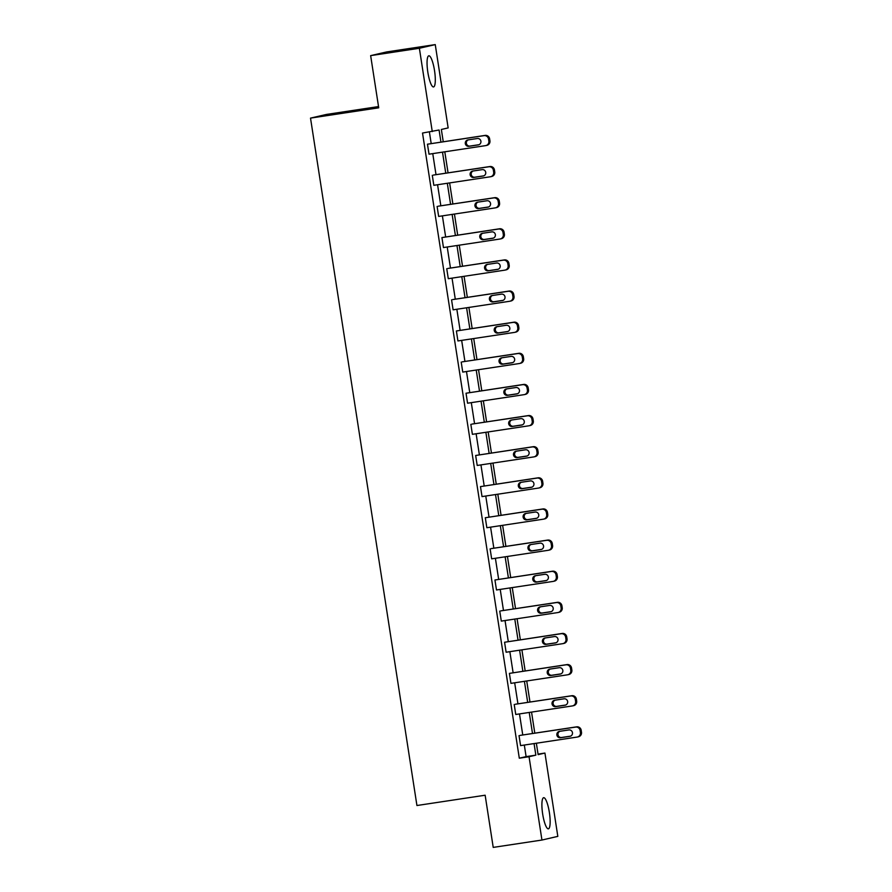 <?xml version="1.0" encoding="UTF-8"?>
<svg xmlns="http://www.w3.org/2000/svg" width="892" height="892" viewBox="0 0 892 892"><rect width="100%" height="100%" fill="white"/><g stroke="black" fill="none" stroke-linecap="round" stroke-linejoin="round"><path stroke-width="1.34" d="M542.67 814.039A15.755 3.423 -98.6 0 1 543.674 797.693A15.755 3.423 -98.6 0 1 549.372 812.489A15.755 3.423 -98.6 0 1 548.379 828.835A15.755 3.423 -98.6 0 1 542.67 814.039M427.825 72.152A15.755 3.423 -98.6 0 1 428.818 55.806A15.755 3.423 -98.6 0 1 434.527 70.602A15.755 3.423 -98.6 0 1 433.523 86.948A15.755 3.423 -98.6 0 1 427.825 72.152M378.531 106.572L326.394 114.444L310.516 118.112L416.932 805.521L485.148 795.218L493.22 847.4L541.946 840.041L529.045 756.728L535.847 755.156L534.063 743.571M310.516 118.112L378.721 107.809L370.648 55.627L386.526 51.959L435.251 44.6L448.152 127.913L441.35 129.474L443.246 141.728M538.043 754.108L544.934 753.06L557.823 836.373L541.946 840.041M370.648 55.627L419.374 48.268L435.251 44.6M572.608 705.884L573.679 705.639A4.036 3.947 77 0 0 576.667 701.112L576.366 699.116A4.036 3.947 77 0 0 571.85 695.715L515.286 704.256L570.769 695.961A4.036 3.947 -103 0 1 575.284 699.361L575.596 701.357A4.036 3.947 -103 0 1 572.318 705.94L515.754 714.481L514.216 704.513M562.975 643.623L564.045 643.377A4.036 3.947 77 0 0 567.033 638.85L566.721 636.866A4.036 3.947 77 0 0 562.205 633.454L504.571 642.251L561.135 633.71A4.036 3.947 -103 0 1 565.651 637.111L565.963 639.107A4.036 3.947 -103 0 1 562.674 643.678L506.121 652.23L504.571 642.251M553.33 581.372L554.4 581.127A4.036 3.947 77 0 0 557.4 576.6L557.087 574.604A4.036 3.947 77 0 0 552.572 571.203L494.937 579.99L551.501 571.449A4.036 3.947 -103 0 1 556.017 574.849L556.318 576.845A4.036 3.947 -103 0 1 553.04 581.428L496.487 589.969L494.937 579.99M543.696 519.111L544.767 518.865A4.036 3.947 77 0 0 547.755 514.338L547.443 512.342A4.036 3.947 77 0 0 542.927 508.942L485.304 517.739L541.857 509.198A4.036 3.947 -103 0 1 546.372 512.599L546.684 514.595A4.036 3.947 -103 0 1 543.406 519.166L486.842 527.718L485.304 517.739M534.052 456.86L535.133 456.615A4.036 3.947 77 0 0 538.121 452.088L537.809 450.092A4.036 3.947 77 0 0 533.293 446.691L475.659 455.478L532.223 446.937A4.036 3.947 -103 0 1 536.739 450.337L537.051 452.333A4.036 3.947 -103 0 1 533.762 456.916L477.209 465.457L475.659 455.478M524.418 394.598L525.488 394.353A4.036 3.947 77 0 0 528.477 389.826L528.175 387.83A4.036 3.947 77 0 0 523.66 384.43L466.025 393.227L522.578 384.686A4.036 3.947 -103 0 1 527.094 388.087L527.406 390.083A4.036 3.947 -103 0 1 524.128 394.654L467.564 403.206L466.025 393.227M514.784 332.348L515.855 332.103A4.036 3.947 77 0 0 518.843 327.576L518.531 325.58A4.036 3.947 77 0 0 514.015 322.179L456.392 330.965L512.945 322.425A4.036 3.947 -103 0 1 517.46 325.825L517.773 327.821A4.036 3.947 -103 0 1 514.494 332.404L457.93 340.945L456.392 330.965M505.14 270.086L506.221 269.841A4.036 3.947 77 0 0 509.209 265.314L508.897 263.318A4.036 3.947 77 0 0 504.381 259.918L447.817 268.47L503.311 260.163A4.036 3.947 -103 0 1 507.827 263.575L508.128 265.571A4.036 3.947 -103 0 1 504.85 270.142L448.297 278.694L446.747 268.715M495.506 207.836L496.576 207.591A4.036 3.947 77 0 0 499.565 203.064L499.264 201.068A4.036 3.947 77 0 0 494.748 197.667L438.184 206.208L493.666 197.912A4.036 3.947 -103 0 1 498.182 201.313L498.494 203.309A4.036 3.947 -103 0 1 495.216 207.892L438.652 216.433L437.113 206.453M485.872 145.574L486.943 145.329A4.036 3.947 77 0 0 489.931 140.802L489.619 138.806A4.036 3.947 77 0 0 485.103 135.406L427.469 144.203L484.033 135.651A4.036 3.947 -103 0 1 488.548 139.052L488.861 141.047A4.036 3.947 -103 0 1 485.571 145.63L429.019 154.182L427.469 144.203M440.938 142.084L439.076 129.998L422.518 133.042L519.3 758.2L526.102 756.628L524.318 745.043M522.757 734.986L519.49 713.923M517.94 703.855L514.673 682.793M513.112 672.735L509.856 651.662M508.295 641.604L505.039 620.531M503.478 610.474L500.222 589.411M498.661 579.343L495.394 558.28M493.845 548.223L490.578 527.15M489.028 517.092L485.761 496.019M484.2 485.962L480.944 464.899M479.383 454.831L476.127 433.768M474.566 423.711L471.299 402.638M469.75 392.58L466.483 371.507M464.933 361.45L461.666 340.387M460.105 330.319L456.849 309.256M455.288 299.188L452.032 278.126M450.471 268.068L447.215 246.995M445.654 236.938L442.387 215.864M440.838 205.807L437.571 184.744M436.01 174.676L432.754 153.614M431.193 143.556L429.409 132.005M490.689 176.705L491.76 176.46A4.036 3.947 77 0 0 494.748 171.933L494.436 169.937A4.036 3.947 77 0 0 489.92 166.536L433.367 175.077L488.849 166.782A4.036 3.947 -103 0 1 493.365 170.182L493.677 172.178A4.036 3.947 -103 0 1 490.399 176.761L433.835 185.302L432.297 175.334M500.323 238.967L501.393 238.71A4.036 3.947 77 0 0 504.381 234.195L504.08 232.199A4.036 3.947 77 0 0 499.565 228.787L441.93 237.584L498.483 229.043A4.036 3.947 -103 0 1 502.999 232.444L503.311 234.44A4.036 3.947 -103 0 1 500.033 239.011L443.469 247.563L441.93 237.584M509.956 301.217L511.038 300.972A4.036 3.947 77 0 0 514.026 296.445L513.714 294.449A4.036 3.947 77 0 0 509.198 291.048L452.645 299.589L508.128 291.294A4.036 3.947 -103 0 1 512.644 294.695L512.956 296.69A4.036 3.947 -103 0 1 509.667 301.273L453.114 309.814L451.564 299.846M519.601 363.479L520.672 363.222A4.036 3.947 77 0 0 523.66 358.707L523.348 356.711A4.036 3.947 77 0 0 518.832 353.31L462.279 361.851L517.761 353.555A4.036 3.947 -103 0 1 522.277 356.956L522.589 358.952A4.036 3.947 -103 0 1 519.311 363.535L462.747 372.075L461.209 362.096M529.235 425.729L530.305 425.484A4.036 3.947 77 0 0 533.304 420.957L532.992 418.961A4.036 3.947 77 0 0 528.477 415.56L471.913 424.101L527.406 415.806A4.036 3.947 -103 0 1 531.922 419.207L532.223 421.202A4.036 3.947 -103 0 1 528.945 425.785L472.392 434.326L470.842 424.358M538.88 487.991L539.95 487.734A4.036 3.947 77 0 0 542.938 483.219L542.626 481.223A4.036 3.947 77 0 0 538.11 477.822L480.476 486.608L537.04 478.067A4.036 3.947 -103 0 1 541.555 481.468L541.868 483.464A4.036 3.947 -103 0 1 538.59 488.047L482.026 496.588L480.476 486.608M548.513 550.241L549.583 549.996A4.036 3.947 77 0 0 552.572 545.469L552.271 543.473A4.036 3.947 77 0 0 547.755 540.073L491.191 548.613L546.673 540.318A4.036 3.947 -103 0 1 551.189 543.719L551.501 545.714A4.036 3.947 -103 0 1 548.223 550.297L491.659 558.838L490.121 548.87M558.147 612.503L559.228 612.246A4.036 3.947 77 0 0 562.216 607.731L561.904 605.735A4.036 3.947 77 0 0 557.389 602.334L500.825 610.875L556.318 602.579A4.036 3.947 -103 0 1 560.834 605.98L561.135 607.976A4.036 3.947 -103 0 1 557.857 612.559L501.304 621.1L499.754 611.12M567.791 674.753L568.862 674.508A4.036 3.947 77 0 0 571.85 669.981L571.538 667.985A4.036 3.947 77 0 0 567.022 664.585L509.399 673.382L565.952 664.83A4.036 3.947 -103 0 1 570.467 668.242L570.78 670.226A4.036 3.947 -103 0 1 567.502 674.809L510.938 683.361L509.399 673.382M577.425 737.015L578.495 736.77A4.036 3.947 77 0 0 581.484 732.243L581.183 730.247A4.036 3.947 77 0 0 576.667 726.846L520.103 735.387L575.596 727.091A4.036 3.947 -103 0 1 580.112 730.492L580.413 732.488A4.036 3.947 -103 0 1 577.135 737.071L520.571 745.612L519.033 735.632M519.3 758.2L529.045 756.728M432.263 131.57L419.374 48.268M536.36 743.226L538.121 754.632L544.934 753.06M444.796 151.796L448.063 172.858M449.624 182.916L452.88 203.989M454.441 214.047L457.696 235.12M459.257 245.177L462.524 266.24M464.074 276.308L467.341 297.37M468.891 307.439L472.158 328.501M473.719 338.559L476.975 359.632M478.536 369.689L481.792 390.763M483.353 400.82L486.608 421.883M488.169 431.951L491.436 453.013M492.986 463.071L496.253 484.144M497.814 494.201L501.07 515.275M502.631 525.332L505.887 546.395M507.448 556.463L510.703 577.525M512.264 587.583L515.531 608.656M517.081 618.713L520.348 639.787M521.898 649.844L525.165 670.907M526.726 680.975L529.982 702.037M531.543 712.095L534.799 733.168M532.502 733.514L529.235 712.452M527.685 702.383L524.418 681.321M522.857 671.263L519.601 650.19M518.04 640.133L514.784 619.059M513.223 609.002L509.968 587.939M508.407 577.871L505.14 556.809M503.59 546.751L500.323 525.678M498.773 515.621L495.506 494.547M493.945 484.49L490.689 463.427M489.128 453.359L485.872 432.297M484.311 422.228L481.044 401.166M479.495 391.109L476.228 370.035M474.678 359.978L471.411 338.904M469.85 328.847L466.594 307.785M465.033 297.716L461.777 276.654M460.216 266.596L456.96 245.523M455.399 235.466L452.132 214.392M450.583 204.335L447.316 183.273M445.755 173.204L442.499 152.142M526.102 756.628L535.847 755.156M477.298 138.516A3.233 3.155 77 0 1 480.888 141.114A3.233 3.155 77 0 1 478.279 144.894L468.924 146.31A3.233 3.155 77 0 1 465.334 143.712A3.233 3.155 77 0 1 467.943 139.921L477.298 138.516M478.982 144.705L469.995 146.065A3.233 3.155 77 0 1 468.311 139.866M482.115 169.636A3.233 3.155 77 0 1 485.705 172.245A3.233 3.155 77 0 1 483.096 176.025L473.741 177.441A3.233 3.155 77 0 1 470.151 174.832A3.233 3.155 77 0 1 472.76 171.052L482.115 169.636M483.798 175.835L474.823 177.196A3.233 3.155 77 0 1 473.139 170.996M486.932 200.767A3.233 3.155 77 0 1 490.522 203.365A3.233 3.155 77 0 1 487.924 207.156L478.569 208.561A3.233 3.155 77 0 1 474.968 205.963A3.233 3.155 77 0 1 477.577 202.183L486.932 200.767M488.615 206.966L479.64 208.315A3.233 3.155 77 0 1 477.956 202.127M491.748 231.898A3.233 3.155 77 0 1 495.339 234.496A3.233 3.155 77 0 1 492.741 238.275L483.386 239.692A3.233 3.155 77 0 1 479.796 237.094A3.233 3.155 77 0 1 482.394 233.314L491.748 231.898M493.432 238.086L484.456 239.446A3.233 3.155 77 0 1 482.773 233.247M496.565 263.029A3.233 3.155 77 0 1 500.156 265.626A3.233 3.155 77 0 1 497.558 269.406L488.203 270.822A3.233 3.155 77 0 1 484.612 268.224A3.233 3.155 77 0 1 487.21 264.433L496.565 263.029M498.249 269.217L489.273 270.577A3.233 3.155 77 0 1 487.589 264.378M501.393 294.148A3.233 3.155 77 0 1 504.983 296.757A3.233 3.155 77 0 1 502.374 300.537L493.02 301.953A3.233 3.155 77 0 1 489.429 299.344A3.233 3.155 77 0 1 492.038 295.564L501.393 294.148M503.077 300.348L494.09 301.708A3.233 3.155 77 0 1 492.406 295.508M506.21 325.279A3.233 3.155 77 0 1 509.8 327.877A3.233 3.155 77 0 1 507.191 331.668L497.836 333.084A3.233 3.155 77 0 1 494.246 330.475A3.233 3.155 77 0 1 496.855 326.695L506.21 325.279M507.894 331.478L498.918 332.827A3.233 3.155 77 0 1 497.234 326.639M511.027 356.41A3.233 3.155 77 0 1 514.617 359.008A3.233 3.155 77 0 1 512.019 362.799L502.664 364.204A3.233 3.155 77 0 1 499.063 361.606A3.233 3.155 77 0 1 501.672 357.826L511.027 356.41M512.71 362.598L503.735 363.958A3.233 3.155 77 0 1 502.051 357.77M515.844 387.541A3.233 3.155 77 0 1 519.434 390.138A3.233 3.155 77 0 1 516.836 393.918L507.481 395.334A3.233 3.155 77 0 1 503.891 392.736A3.233 3.155 77 0 1 506.489 388.945L515.844 387.541M517.527 393.729L508.552 395.089A3.233 3.155 77 0 1 506.868 388.89M520.66 418.66A3.233 3.155 77 0 1 524.251 421.269A3.233 3.155 77 0 1 521.653 425.049L512.298 426.465A3.233 3.155 77 0 1 508.708 423.856A3.233 3.155 77 0 1 511.306 420.076L520.66 418.66M522.344 424.86L513.368 426.22A3.233 3.155 77 0 1 511.685 420.02M525.477 449.791A3.233 3.155 77 0 1 529.079 452.4A3.233 3.155 77 0 1 526.47 456.18L517.115 457.596A3.233 3.155 77 0 1 513.524 454.987A3.233 3.155 77 0 1 516.122 451.207L525.477 449.791M527.172 455.99L518.185 457.34A3.233 3.155 77 0 1 516.501 451.151M530.305 480.922A3.233 3.155 77 0 1 533.895 483.52A3.233 3.155 77 0 1 531.286 487.311L521.932 488.716A3.233 3.155 77 0 1 518.341 486.118A3.233 3.155 77 0 1 520.95 482.338L530.305 480.922M531.989 487.121L523.013 488.47A3.233 3.155 77 0 1 521.318 482.282M535.122 512.053A3.233 3.155 77 0 1 538.712 514.651A3.233 3.155 77 0 1 536.114 518.43L526.759 519.846A3.233 3.155 77 0 1 523.158 517.248A3.233 3.155 77 0 1 525.767 513.457L535.122 512.053M536.806 518.241L527.83 519.601A3.233 3.155 77 0 1 526.146 513.402M539.939 543.172A3.233 3.155 77 0 1 543.529 545.781A3.233 3.155 77 0 1 540.931 549.561L531.576 550.977A3.233 3.155 77 0 1 527.986 548.379A3.233 3.155 77 0 1 530.584 544.588L539.939 543.172M541.622 549.372L532.647 550.732A3.233 3.155 77 0 1 530.963 544.533M544.756 574.303A3.233 3.155 77 0 1 548.346 576.912A3.233 3.155 77 0 1 545.748 580.692L536.393 582.108A3.233 3.155 77 0 1 532.803 579.499A3.233 3.155 77 0 1 535.401 575.719L544.756 574.303M546.439 580.502L537.463 581.852A3.233 3.155 77 0 1 535.78 575.663M549.572 605.434A3.233 3.155 77 0 1 553.174 608.032A3.233 3.155 77 0 1 550.565 611.823L541.21 613.228A3.233 3.155 77 0 1 537.62 610.63A3.233 3.155 77 0 1 540.217 606.85L549.572 605.434M551.267 611.633L542.28 612.982A3.233 3.155 77 0 1 540.597 606.794M554.4 636.565A3.233 3.155 77 0 1 557.991 639.163A3.233 3.155 77 0 1 555.382 642.942L546.027 644.358A3.233 3.155 77 0 1 542.436 641.761A3.233 3.155 77 0 1 545.045 637.981L554.4 636.565M556.084 642.753L547.097 644.113A3.233 3.155 77 0 1 545.413 637.914M559.217 667.695A3.233 3.155 77 0 1 562.807 670.293A3.233 3.155 77 0 1 560.198 674.073L550.843 675.489A3.233 3.155 77 0 1 547.253 672.891A3.233 3.155 77 0 1 549.862 669.1L559.217 667.695M560.901 673.884L551.925 675.244A3.233 3.155 77 0 1 550.241 669.045M564.034 698.815A3.233 3.155 77 0 1 567.624 701.424A3.233 3.155 77 0 1 565.026 705.204L555.671 706.62A3.233 3.155 77 0 1 552.07 704.011A3.233 3.155 77 0 1 554.679 700.231L564.034 698.815M565.718 705.014L556.742 706.375A3.233 3.155 77 0 1 555.058 700.175M568.851 729.946A3.233 3.155 77 0 1 572.441 732.544A3.233 3.155 77 0 1 569.843 736.335L560.488 737.74A3.233 3.155 77 0 1 556.898 735.142A3.233 3.155 77 0 1 559.496 731.362L568.851 729.946M570.534 736.145L561.559 737.494A3.233 3.155 77 0 1 559.875 731.306M485.103 135.406L484.033 135.651M489.619 138.806L488.548 139.052M489.931 140.802L488.861 141.047M468.924 146.31L469.995 146.065M489.92 166.536L488.849 166.782M494.436 169.937L493.365 170.182M494.748 171.933L493.677 172.178M473.741 177.441L474.823 177.196M494.748 197.667L493.666 197.912M499.264 201.068L498.182 201.313M499.565 203.064L498.494 203.309M478.569 208.561L479.64 208.315M499.565 228.787L498.483 229.043M504.08 232.199L502.999 232.444M504.381 234.195L503.311 234.44M483.386 239.692L484.456 239.446M504.381 259.918L503.311 260.163M508.897 263.318L507.827 263.575M509.209 265.314L508.128 265.571M488.203 270.822L489.273 270.577M509.198 291.048L508.128 291.294M513.714 294.449L512.644 294.695M514.026 296.445L512.956 296.69M493.02 301.953L494.09 301.708M514.015 322.179L512.945 322.425M518.531 325.58L517.46 325.825M518.843 327.576L517.773 327.821M497.836 333.084L498.918 332.827M518.832 353.31L517.761 353.555M523.348 356.711L522.277 356.956M523.66 358.707L522.589 358.952M502.664 364.204L503.735 363.958M523.66 384.43L522.578 384.686M528.175 387.83L527.094 388.087M528.477 389.826L527.406 390.083M507.481 395.334L508.552 395.089M528.477 415.56L527.406 415.806M532.992 418.961L531.922 419.207M533.304 420.957L532.223 421.202M512.298 426.465L513.368 426.22M533.293 446.691L532.223 446.937M537.809 450.092L536.739 450.337M538.121 452.088L537.051 452.333M517.115 457.596L518.185 457.34M538.11 477.822L537.04 478.067M542.626 481.223L541.555 481.468M542.938 483.219L541.868 483.464M521.932 488.716L523.013 488.47M542.927 508.942L541.857 509.198M547.443 512.342L546.372 512.599M547.755 514.338L546.684 514.595M526.759 519.846L527.83 519.601M547.755 540.073L546.673 540.318M552.271 543.473L551.189 543.719M552.572 545.469L551.501 545.714M531.576 550.977L532.647 550.732M552.572 571.203L551.501 571.449M557.087 574.604L556.017 574.849M557.4 576.6L556.318 576.845M536.393 582.108L537.463 581.852M557.389 602.334L556.318 602.579M561.904 605.735L560.834 605.98M562.216 607.731L561.135 607.976M541.21 613.228L542.28 612.982M562.205 633.454L561.135 633.71M566.721 636.866L565.651 637.111M567.033 638.85L565.963 639.107M546.027 644.358L547.097 644.113M567.022 664.585L565.952 664.83M571.538 667.985L570.467 668.242M571.85 669.981L570.78 670.226M550.843 675.489L551.925 675.244M571.85 695.715L570.769 695.961M576.366 699.116L575.284 699.361M576.667 701.112L575.596 701.357M555.671 706.62L556.742 706.375M576.667 726.846L575.596 727.091M581.183 730.247L580.112 730.492M581.484 732.243L580.413 732.488M560.488 737.74L561.559 737.494"/></g></svg>

